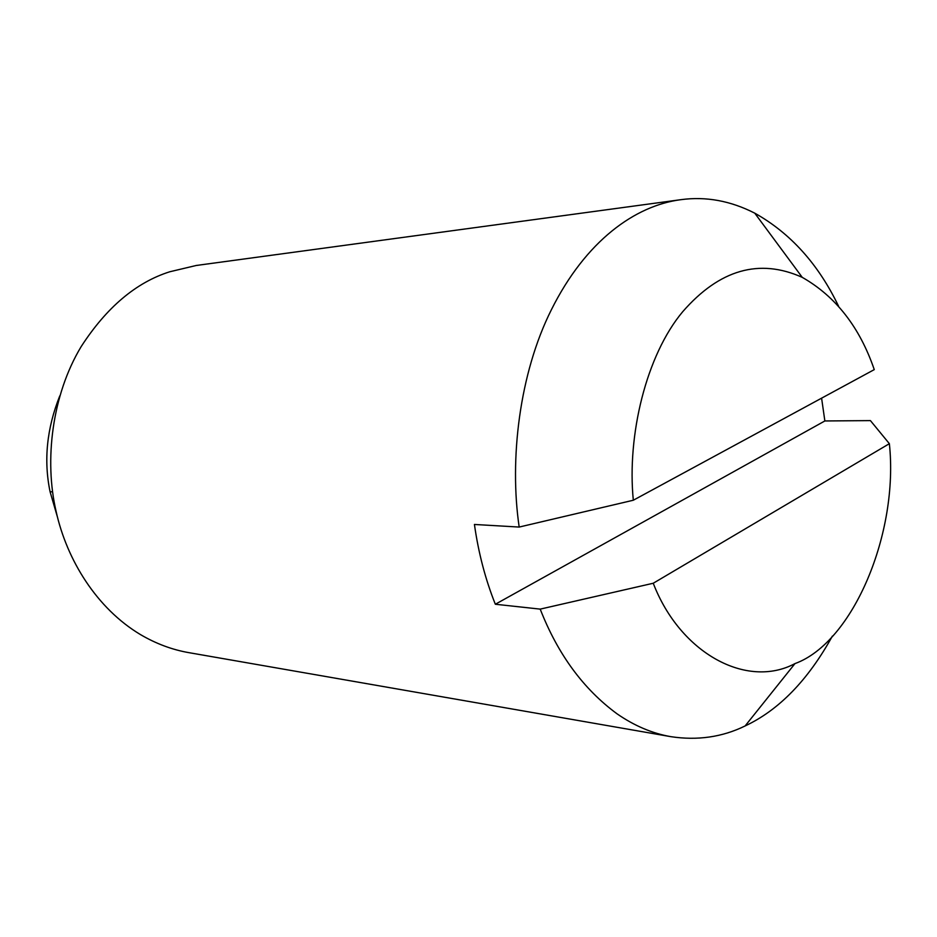 <?xml version="1.0" encoding="UTF-8"?>
<svg xmlns="http://www.w3.org/2000/svg" width="937" height="937" viewBox="0 0 937 937"><rect width="100%" height="100%" fill="white"/><g stroke="black" fill="none" stroke-linecap="round" stroke-linejoin="round"><path stroke-width="1.41" d="M59.781 395.882C46.803 428.35 43.559 460.301 50.071 491.726L57.497 517.224M838.58 306.235C818.411 264.187 790.477 233.172 754.765 213.167C730.485 200.787 705.901 196.29 680.988 199.663L196.243 265.476L169.726 271.777C136.064 282.447 106.537 307.395 81.156 346.62C51.945 395.098 44.18 460.454 56.103 511.379C66.832 560.115 96.839 608.453 140.363 634.525C156.01 643.719 172.209 649.763 188.958 652.667L670.88 736.669C697.503 740.698 722.251 737.126 745.114 725.952C778.963 710.059 808.057 680.11 832.372 636.106M680.988 199.663C635.157 205.554 585.742 240.762 551.319 309.866C519.473 373.383 509.201 459.189 519.18 527.062L474.427 524.462C478.467 552.947 485.436 579.546 495.345 604.248L540.204 609.12C557.761 654.131 583.329 689 616.921 713.736C634.314 725.8 652.304 733.437 670.88 736.669M495.345 604.248L824.865 420.959L821.597 398.166M824.865 420.959L870.414 420.608L889.365 443.681L653.241 583.247C680.274 653.464 746.836 689.21 794.974 663.595C853.291 642.477 898.934 532.556 889.365 443.681M754.765 213.167L802.248 277.352C835.675 296.385 859.686 327.13 874.268 369.611L633.318 500.229L519.18 527.062M540.204 609.12L653.241 583.247M802.248 277.352C759.298 258.108 719.464 269.551 682.733 311.681C646.202 355.228 626.876 435.389 633.318 500.229M50.071 491.726L52.613 491.855M745.114 725.952L794.974 663.595"/></g></svg>
